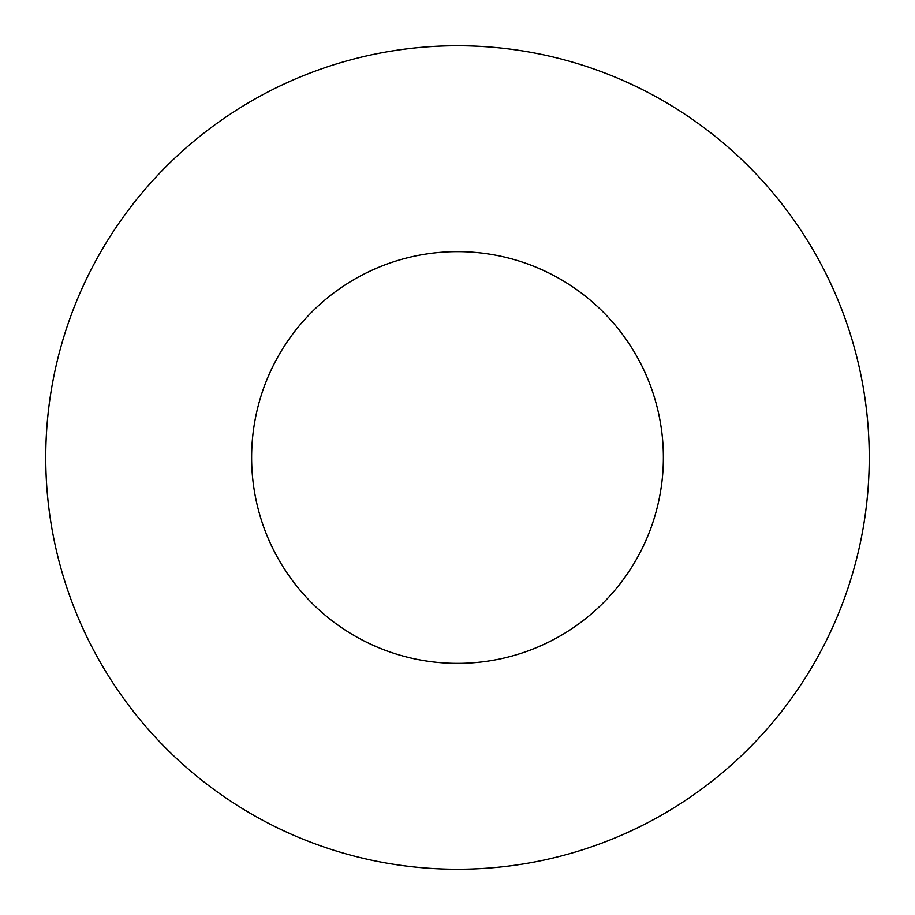 <?xml version="1.0" encoding="UTF-8"?>
<svg xmlns="http://www.w3.org/2000/svg" width="915" height="915" viewBox="0 0 915 915"><rect width="100%" height="100%" fill="white"/><g stroke="black" fill="none" stroke-linecap="round" stroke-linejoin="round"><path stroke-width="1.37" d="M663.375 457.5A205.875 205.875 0 0 0 457.5 251.625A205.875 205.875 0 0 0 251.625 457.5A205.875 205.875 0 0 0 457.5 663.375A205.875 205.875 0 0 0 663.375 457.5M869.25 457.5A411.75 411.75 0 0 0 457.5 45.75A411.75 411.75 0 0 0 45.75 457.5A411.75 411.75 0 0 0 457.5 869.25A411.75 411.75 0 0 0 869.25 457.5"/></g></svg>

